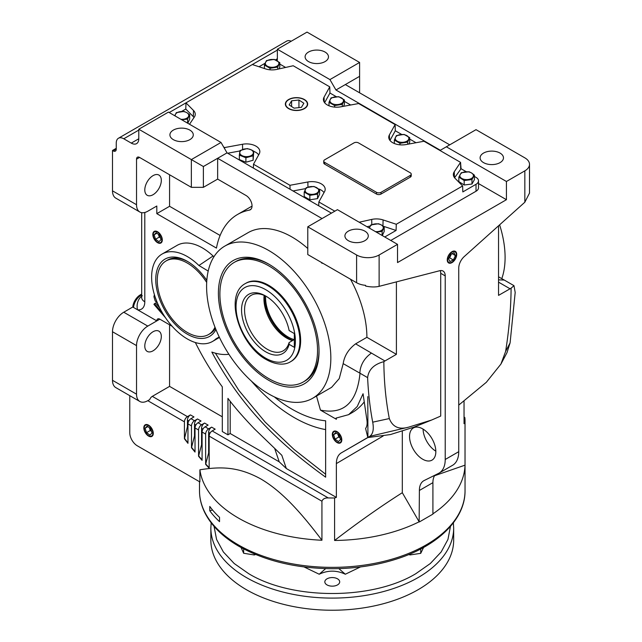 <?xml version="1.0" encoding="UTF-8"?>
<svg xmlns="http://www.w3.org/2000/svg" width="642" height="642" viewBox="0 0 642 642"><rect width="100%" height="100%" fill="white"/><g stroke="black" fill="none" stroke-linecap="round" stroke-linejoin="round"><path stroke-width="0.96" d="M157.94 242.451L157.563 242.227A6.155 3.555 -120 0 0 157.563 242.235A6.155 3.555 -120 0 0 161.912 239.723A6.155 3.555 -120 0 0 157.563 232.187A6.155 3.555 -120 0 0 153.213 234.699A6.155 3.555 -120 0 0 157.563 242.227L157.94 242.451A6.693 3.86 60 0 0 161.094 242.885M153.213 234.482A6.693 3.86 60 0 1 153.213 234.258A6.693 3.86 60 0 1 154.409 231.313M158.975 241.681L161.014 239.618L159.601 235.149L156.15 232.733L154.112 234.795L155.525 239.265L158.975 241.681M158.397 234.298L159.28 237.099L160.484 237.941M159.28 237.099L155.525 239.265M156.841 233.215L154.112 234.795M337.451 442.354L337.066 442.137A6.155 3.555 -120 0 0 341.416 439.626A6.155 3.555 -120 0 0 337.066 432.09A6.155 3.555 -120 0 0 332.716 434.602A6.155 3.555 -120 0 0 337.066 442.137L337.451 442.354A6.693 3.86 60 0 0 340.597 442.787M332.725 434.385A6.693 3.86 60 0 1 332.716 434.161A6.693 3.86 60 0 1 333.92 431.215M338.478 441.584L340.517 439.521L339.104 435.051L335.662 432.636L333.615 434.698L335.028 439.176L338.478 441.584M337.901 434.209L338.783 437.001L339.987 437.852M338.783 437.001L335.028 439.176M336.352 433.117L333.615 434.698M148.928 435.854L148.551 435.629A6.155 3.555 -120 0 0 152.9 433.117A6.155 3.555 -120 0 0 148.551 425.582A6.155 3.555 -120 0 0 144.201 428.094A6.155 3.555 -120 0 0 148.551 435.629L148.928 435.854A6.693 3.86 60 0 0 152.082 436.287M144.201 427.885A6.693 3.86 60 0 1 144.201 427.652A6.693 3.86 60 0 1 145.397 424.715M149.955 435.083L152.002 433.021L150.589 428.543L147.138 426.136L145.1 428.198L146.512 432.668L149.955 435.083M149.385 427.7L150.26 430.501L151.472 431.344M150.26 430.501L146.512 432.668M147.829 426.617L145.1 428.198M451.984 262.618A6.693 3.86 120 0 0 456.35 256.72A6.693 3.86 120 0 0 455.33 251.359A6.693 3.86 120 0 0 451.984 251.688A6.693 3.86 120 0 0 447.61 257.586A6.693 3.86 120 0 0 448.638 262.947A6.693 3.86 120 0 0 451.984 262.618M148.551 436.07A6.693 3.86 60 0 1 144.177 430.172A6.693 3.86 60 0 1 145.204 424.811A6.693 3.86 60 0 1 148.551 425.14A6.693 3.86 60 0 1 152.924 431.039A6.693 3.86 60 0 1 151.897 436.399A6.693 3.86 60 0 1 148.551 436.07M157.563 231.746A6.693 3.86 -120 0 0 154.216 231.409A6.693 3.86 -120 0 0 153.189 236.778A6.693 3.86 -120 0 0 157.563 242.668A6.693 3.86 -120 0 0 160.909 243.005A6.693 3.86 -120 0 0 161.936 237.644A6.693 3.86 -120 0 0 157.563 231.746M337.066 431.649A6.693 3.86 -120 0 0 333.72 431.32A6.693 3.86 -120 0 0 332.692 436.68A6.693 3.86 -120 0 0 337.066 442.571A6.693 3.86 -120 0 0 340.412 442.908A6.693 3.86 -120 0 0 341.44 437.547A6.693 3.86 -120 0 0 337.066 431.649M294.213 339.602A32.036 18.498 60 0 1 288.25 337.082A32.036 18.498 60 0 1 265.652 296.066M289.125 344.329A34.162 19.725 60 0 1 265.716 351.824A34.162 19.725 60 0 1 241.561 309.99A34.162 19.725 60 0 1 265.716 296.042L265.716 296.042A34.162 19.725 60 0 1 289.125 330.566L294.333 333.567L294.333 347.338L289.125 344.329L289.077 342.571L294.333 339.53M266.478 296.492A32.036 18.498 -120 0 0 251.199 295.32A32.036 18.498 -120 0 0 246.287 320.992A32.036 18.498 -120 0 0 267.216 349.224A32.036 18.498 -120 0 0 283.234 350.813A32.036 18.498 -120 0 0 289.077 342.571M292.864 340.38A33.456 19.316 60 0 1 288.25 338.246A33.456 19.316 60 0 1 264.632 295.585M264.151 295.376A32.036 18.498 -120 0 0 286.597 338.037A32.036 18.498 -120 0 0 292.559 340.557M291.291 361.294A45.141 26.065 -120 0 0 298.209 325.117A45.141 26.065 -120 0 0 268.717 285.337A45.141 26.065 -120 0 0 246.151 283.106L245.396 283.539A45.141 26.065 -120 0 1 267.971 285.77A45.141 26.065 -120 0 1 297.463 325.55A45.141 26.065 -120 0 1 290.537 361.727L291.291 361.294M303.241 381.99A69.039 39.86 60 0 1 268.717 378.571A69.039 39.86 60 0 1 223.617 317.734A69.039 39.86 60 0 1 234.202 262.409A69.039 39.86 60 0 1 268.717 265.828A69.039 39.86 60 0 1 313.826 326.666A69.039 39.86 60 0 1 303.241 381.99L304.741 381.123A69.039 39.86 -120 0 0 319.034 350.372M268.717 380.305A71.166 41.088 60 0 1 218.4 293.145A71.166 41.088 60 0 1 268.717 264.095L268.717 264.095A71.166 41.088 60 0 1 319.042 351.254A71.166 41.088 60 0 1 268.717 380.305M269.48 264.536A69.039 39.86 -120 0 0 235.702 261.543L234.202 262.409M322.501 263.051L322.043 263.316A87.858 50.726 -120 0 0 321.209 262.305M307.775 248.478A87.858 50.726 -120 0 0 292.006 237.018A87.858 50.726 -120 0 0 248.077 232.669L224.796 246.111A87.858 50.726 -120 0 0 211.322 316.514A87.858 50.726 -120 0 0 268.717 393.931A87.858 50.726 -120 0 0 312.646 398.281A87.858 50.726 -120 0 0 326.112 327.885A87.858 50.726 -120 0 0 268.717 250.468A87.858 50.726 -120 0 0 224.796 246.111M312.646 398.281L331.633 387.319L339.233 378.603L343.173 363.629C344.417 355.756 348.558 349.16 355.604 343.839L366.895 337.315A87.858 50.726 -120 0 0 350.492 279.214M499.612 224.836A87.858 50.726 60 0 1 501.787 278.644M208.201 271.068L198.924 265.499A50.453 29.131 -120 0 0 187.304 256.551A50.453 29.131 -120 0 0 162.081 254.047L177.104 245.372A50.453 29.131 60 0 1 202.326 247.876A50.453 29.131 60 0 1 213.064 255.989L213.922 256.768M198.924 265.499L213.064 255.989M162.081 254.047A50.453 29.131 -120 0 0 154.345 294.477A50.453 29.131 -120 0 0 187.304 338.936A50.453 29.131 -120 0 0 212.534 341.44A50.453 29.131 -120 0 0 215.961 338.824L219.227 336.978L215.961 338.824M215.937 329.555A44.611 25.76 60 0 1 187.304 334.169A44.611 25.76 60 0 1 155.757 279.527A44.611 25.76 60 0 1 187.304 261.318L187.304 261.318A44.611 25.76 60 0 1 206.82 280.393M188.066 261.767A42.484 24.532 -120 0 0 167.562 260.082L166.061 260.949A42.484 24.532 60 0 1 206.692 282.432M498.545 279.848L504.275 280.064L513.977 285.666L515.189 292.431L510.101 342.844L506.987 352.667M498.545 225.791L498.545 295.376L511.104 288.194L513.977 285.666M348.333 240.678A11.684 6.749 180 0 1 344.915 235.903A11.684 6.749 180 0 1 352.121 229.675A11.684 6.749 180 0 1 364.857 231.136A11.684 6.749 180 0 1 368.283 235.903A11.684 6.749 180 0 1 361.069 242.138A11.684 6.749 180 0 1 348.333 240.678M153.053 175.635A11.684 6.749 -60 0 1 158.895 175.049A11.684 6.749 -60 0 1 160.685 184.415A11.684 6.749 -60 0 1 153.053 194.711A11.684 6.749 -60 0 1 147.211 195.288A11.684 6.749 -60 0 1 145.421 185.931A11.684 6.749 -60 0 1 153.053 175.635M173.332 139.643A11.684 6.749 180 0 1 169.913 134.868A11.684 6.749 180 0 1 177.128 128.641A11.684 6.749 180 0 1 189.855 130.101A11.684 6.749 180 0 1 193.282 134.868A11.684 6.749 180 0 1 186.068 141.104A11.684 6.749 180 0 1 173.332 139.643M464.631 418.833C464.728 416.979 464.84 417.043 464.977 419.025L464.038 418.488M434.53 475.746L465.017 465.161L465.017 422.669A132.774 76.655 0 0 0 465.033 421.329A132.774 76.655 0 0 0 464.977 419.025M465.017 465.161A132.774 76.655 180 0 1 432.909 513.825M195.353 342.523A175.258 101.187 -120 0 0 222.309 386.845L222.309 431.56L227.942 434.819L227.942 398.369C234.314 406.892 243.246 417.164 254.754 429.185L281.822 455.282L286.324 468.524L336.36 497.406A327.5 189.085 180 0 1 334.586 497.975L334.586 540.468A132.774 76.655 0 0 0 419.146 521.794L402.309 492.703L402.309 431.336M334.586 497.975A132.774 76.655 180 0 1 328.279 497.951C324.98 497.799 322.862 498.882 321.931 501.217L321.931 540.251A132.774 76.655 180 0 1 238.375 518.03A132.774 76.655 180 0 1 199.895 469.792L199.895 481.933L137.284 445.789A10.625 6.131 -120 0 1 129.772 432.78L129.772 395.665M214.99 327.195A42.484 24.532 60 0 1 208.546 334.538A42.484 24.532 60 0 1 175.812 323.159A42.484 24.532 60 0 1 157.266 280.402A42.484 24.532 60 0 1 166.061 260.949M483.53 162.619A11.684 6.749 180 0 1 480.104 157.852A11.684 6.749 180 0 1 487.318 151.616A11.684 6.749 180 0 1 500.054 153.085A11.684 6.749 180 0 1 503.472 157.852A11.684 6.749 180 0 1 496.258 164.087A11.684 6.749 180 0 1 483.53 162.619M308.529 61.584A11.684 6.749 180 0 1 305.102 56.817A11.684 6.749 180 0 1 312.317 50.582A11.684 6.749 180 0 1 325.053 52.05A11.684 6.749 180 0 1 328.471 56.817A11.684 6.749 180 0 1 321.257 63.052A11.684 6.749 180 0 1 308.529 61.584M422.693 428.872A18.586 10.729 -120 0 0 413.4 427.949A18.586 10.729 -120 0 0 410.543 442.844A18.586 10.729 -120 0 0 422.693 459.223A18.586 10.729 -120 0 0 431.986 460.145A18.586 10.729 -120 0 0 434.835 445.251A18.586 10.729 -120 0 0 422.693 428.872M423.07 429.097A18.586 10.729 -120 0 0 435.83 451.198M153.053 331.737A11.684 6.749 -60 0 1 158.895 331.16A11.684 6.749 -60 0 1 160.685 340.525A11.684 6.749 -60 0 1 153.053 350.821A11.684 6.749 -60 0 1 147.211 351.399A11.684 6.749 -60 0 1 145.421 342.034A11.684 6.749 -60 0 1 153.053 331.737M286.476 101.709A11.155 6.436 -0 0 0 286.332 101.885A11.155 6.436 -0 0 0 285.361 104.301M304.396 99.526A11.155 6.436 -0 0 0 292.238 98.13A11.155 6.436 -0 0 0 285.361 104.084A11.155 6.436 -0 0 0 288.627 108.634A11.155 6.436 -0 0 0 300.777 110.031A11.155 6.436 -0 0 0 307.662 104.084A11.155 6.436 -0 0 0 304.396 99.526M276.895 60.613A6.789 3.916 180 0 1 276.895 66.158A6.789 3.916 180 0 1 267.305 66.158A6.789 3.916 180 0 1 267.305 60.613A6.789 3.916 180 0 1 276.895 60.613M264.4 65.027L266.462 60.581L274.166 59.393L279.8 62.643L277.737 67.089L270.033 68.285L264.4 65.027L264.4 68.525M471.429 172.923A6.789 3.916 180 0 1 471.429 178.468A6.789 3.916 180 0 1 461.831 178.468A6.789 3.916 180 0 1 461.831 172.923A6.789 3.916 180 0 1 471.429 172.923M464.182 180.53L458.837 177.112L461.277 172.73L469.077 171.767L471.517 172.923L474.422 175.178L471.974 179.559L464.182 180.53L464.182 185L458.837 181.582L458.837 177.112M304.18 99.654A10.85 6.26 180 0 1 306.411 101.524A10.85 6.26 180 0 1 302.663 109.236A10.85 6.26 180 0 1 288.844 108.514A10.85 6.26 180 0 1 286.605 101.524A10.85 6.26 180 0 1 304.18 99.654M307.654 104.301A11.155 6.436 -0 0 0 306.691 101.885A11.155 6.436 -0 0 0 306.547 101.709M406.835 135.631A6.789 3.916 180 0 1 406.835 141.176A6.789 3.916 180 0 1 397.238 141.176A6.789 3.916 180 0 1 397.238 135.631A6.789 3.916 180 0 1 406.835 135.631M394.332 140.044L396.395 135.598L404.099 134.411L409.732 137.661L407.67 142.107L399.974 143.302L394.332 140.044L394.332 143.503M341.488 97.905A6.789 3.916 180 0 1 341.488 103.45A6.789 3.916 180 0 1 331.898 103.45A6.789 3.916 180 0 1 331.898 97.905A6.789 3.916 180 0 1 341.488 97.905M334.626 105.577L328.993 102.319L331.055 97.873L338.759 96.685L344.393 99.935L342.33 104.381L334.626 105.577L334.626 107.102M369.8 228.351A6.789 3.916 180 0 1 373.411 224.243A6.789 3.916 180 0 1 381.3 224.965A6.789 3.916 180 0 1 382.544 229.515A6.789 3.916 180 0 1 375.426 231.602M369.278 228.054L370.859 224.925L378.563 223.737L381.38 224.957L384.197 226.995L382.134 231.441L376.236 232.067M175.274 116.041A6.789 3.916 180 0 1 178.885 111.933A6.789 3.916 180 0 1 186.766 112.655A6.789 3.916 180 0 1 188.018 117.205A6.789 3.916 180 0 1 180.9 119.292M174.752 115.745L176.333 112.615L184.037 111.427L186.854 112.647L189.671 114.685L187.608 119.131L181.702 119.757M251.359 149.947A6.789 3.916 180 0 1 251.359 155.484A6.789 3.916 180 0 1 241.769 155.484A6.789 3.916 180 0 1 241.769 149.947A6.789 3.916 180 0 1 251.359 149.947M245.894 157.755L239.354 155.123L240.02 150.541L247.234 148.575L251.528 149.939L253.775 151.207L253.108 155.789L245.894 157.755L245.894 162.225L239.354 159.593L239.354 155.123M316.707 187.673A6.789 3.916 180 0 1 316.707 193.21A6.789 3.916 180 0 1 307.109 193.21A6.789 3.916 180 0 1 307.109 187.673A6.789 3.916 180 0 1 316.707 187.673M309.845 195.337L304.204 192.078L304.204 196.548L309.845 199.806L317.541 198.619L319.604 194.173L319.604 189.703L317.541 194.149L309.845 195.337L309.845 199.806M304.204 192.078L306.266 187.633L313.97 186.445L319.604 189.703M240.886 547.088L243.639 553.26L254.272 554.969L255.652 554.503M408.842 554.519L410.037 554.937L420.727 553.348L423.696 547.209M338.848 568.619L345.324 574.229L360.467 566.942M450.467 526.376L447.956 539.432L441.158 551.968L430.325 563.524L415.856 573.667C372.336 600.118 292.182 600.118 248.671 573.667L234.202 563.524L223.368 551.968L216.571 539.432L214.051 526.376M337.523 578.827A7.439 4.293 0 0 0 329.418 577.896A7.439 4.293 0 0 0 324.828 581.869A7.439 4.293 0 0 0 327.003 584.902A7.439 4.293 0 0 0 335.108 585.833A7.439 4.293 0 0 0 339.698 581.869A7.439 4.293 0 0 0 337.523 578.827M210.857 528.005L210.857 540.147A121.41 70.09 0 0 0 246.416 589.709A121.41 70.09 0 0 0 378.724 604.9A121.41 70.09 0 0 0 453.669 540.147L453.669 528.005A121.41 70.09 0 0 1 418.111 577.567A121.41 70.09 0 0 1 246.416 577.567A121.41 70.09 0 0 1 210.857 528.005L211.17 522.845M322.043 262.787L322.043 263.316M366.895 337.315L396.403 354.352L396.403 281.886M355.604 343.839L384.935 360.973L396.403 354.352M343.173 363.629L360.018 373.235C359.817 374.591 358.814 361.936 371.357 353.132M336.36 497.406L336.36 463.588C336.456 458.364 338.117 454.793 341.319 452.867L369.696 436.375C373.026 434.032 374.029 429.297 372.705 422.171C370.017 408.039 368.323 393.201 367.617 377.632L360.018 373.235C357.024 402.582 343.831 414.868 320.454 410.11L316.506 396.058M165.548 317.822L153.936 304.348L155.541 302.968L159.609 307.719M274.295 396.86A123.007 71.013 -120 0 0 325.638 420.791L325.638 477.175C280.072 444.232 242.138 408.657 211.836 352.065A71.695 41.393 -120 0 0 228.897 354.264M141.681 296.259A10.625 7.929 97.6 0 0 137.573 309.789L156.809 320.896A4.245 2.456 60 0 1 157.691 318.954A4.245 2.456 60 0 1 159.818 319.162L172.152 326.288M341.319 452.867L367.914 437.515L367.802 396.612M364.046 402.157A120.022 69.296 60 0 1 352.017 412.702L348.799 414.555M336.36 418.086L336.36 419.29L320.454 410.11M322.043 218.561L217.646 158.285L217.646 179.102L246.03 195.489A8.498 4.903 60 0 1 251.584 202.976A8.498 4.903 60 0 1 250.284 209.782A8.498 4.903 60 0 1 249.361 210.127A108.875 62.86 -120 0 0 237.564 214.468A108.875 62.86 -120 0 0 216.45 248.093L156.809 213.658L156.809 206.018L147.796 211.218A15.93 9.197 120 0 1 139.828 212.012A15.93 9.197 120 0 1 136.529 204.718L112.494 190.843L112.494 150.477L116.25 148.31M345.332 84.567L359.6 76.334L359.6 62.451L329.932 79.584L335.943 89.992L345.332 84.567L449.729 144.843M464.038 401.194L464.038 423.696A327.5 189.085 0 0 0 465.017 422.669M384.935 360.973L383.844 361.663C384.02 381.765 385.85 400.736 389.325 418.56C392.623 427.01 399.051 429.875 408.609 427.171L431.633 420.028L440.717 416.064L440.717 273.299L445.219 275.899A10.625 6.131 -60 0 0 443.02 271.036A10.625 6.131 -60 0 0 439.714 270.723L379.125 286.34C375.217 287.247 370.715 287.151 365.611 286.059L365.611 285.337A15.93 9.197 180 0 1 356.599 282.737L307.775 254.553L307.775 226.803L337.443 209.669L397.526 244.361L397.526 262.57L506.434 199.694L478.507 183.572M440.717 273.299A10.625 6.131 120 0 0 440.268 270.603M367.617 377.632C368.62 369.583 374.037 364.263 383.844 361.663M336.36 419.29L336.031 418.103L348.638 414.652L357.233 406.522L363.059 393.739L366.702 418.696C367.529 423.086 367.16 426.344 365.595 428.455L367.802 437.451M154.417 303.618L162.57 313.152M157.531 303.257L155.171 300.905L153.936 296.74L154.393 294.638M251.303 380.995A134.9 77.883 -120 0 0 325.638 429.586M215.399 353.18L238.936 390.505L265.178 422.099L294.076 449.48L325.638 474.237M144.795 212.486L144.795 301.82A15.93 9.197 60 0 1 137.573 309.789L132.774 307.02L123.762 312.229L147.796 326.104L159.818 319.162M156.809 213.658L169.576 206.291L169.576 174.76M217.646 179.102L203.378 187.336L191.356 187.336L139.539 157.418L136.529 159.152L136.529 204.718M169.576 206.291L220.11 235.462M252.033 206.178A108.875 62.86 -120 0 0 250.332 207.093L237.564 214.468M331.433 213.136L227.035 152.868L203.378 166.527L203.378 187.336M383.17 435.99L336.36 463.588M334.586 540.468C358.172 522.331 380.746 506.402 402.309 492.703M147.796 326.104A15.93 9.197 120 0 0 136.529 345.613L136.529 394.18A15.93 9.197 120 0 0 139.828 401.475A15.93 9.197 120 0 0 147.796 400.688L149.706 399.589A4.245 2.456 -60 0 1 152.306 396.355L169.576 386.38L222.309 416.818M147.796 400.688L184.431 421.834L184.431 438.783A265.547 153.31 60 0 0 187.962 443.333L187.962 423.872A4.245 2.456 -60 0 1 190.963 418.672L193.972 416.939L190.441 414.901L187.432 416.634L152.306 396.355M187.962 423.872L191.493 425.919L191.493 447.755A265.547 153.31 60 0 0 195.032 452.064L195.032 427.957A4.245 2.456 -60 0 1 198.033 422.749L201.034 421.016L197.503 418.977L194.502 420.711L190.963 418.672M195.032 427.957L198.563 429.996L198.563 456.261A265.547 153.31 60 0 0 202.094 460.346L202.094 432.034A4.245 2.456 -60 0 1 205.103 426.834L208.104 425.1L204.573 423.062L201.564 424.795L198.033 422.749M202.094 432.034L205.633 434.08L205.633 464.327A265.547 153.31 60 0 0 209.164 468.203L209.164 436.119A4.245 2.456 -60 0 1 212.165 430.91L215.174 429.177L211.635 427.139L208.634 428.872L205.103 426.834M227.942 434.819L230.197 433.519L279.222 461.823L286.324 468.524M279.222 461.823L274.76 448.718M230.197 401.242L230.197 433.519M208.546 334.538L210.054 333.671A42.484 24.532 -120 0 0 215.439 328.311M458.741 405.102L486.339 382.295L500.921 364.086L505.623 351.415C509.098 329.595 510.928 308.521 511.104 288.194M335.943 89.992L440.34 150.26L476.019 129.668L524.835 157.852A15.93 9.197 180 0 1 529.506 164.36A15.93 9.197 180 0 1 524.835 170.86L506.434 181.485L506.434 199.694M359.6 76.334L359.6 92.809M379.125 286.34L379.125 254.986A15.93 9.197 180 0 1 356.599 254.986L307.775 226.803M445.219 275.899L445.219 459.487A29.741 17.173 60 0 1 439.064 473.106A29.741 17.173 60 0 1 438.518 473.403L424.177 480.521A21.242 12.262 -120 0 0 423.784 480.73A21.242 12.262 -120 0 0 419.387 490.456L419.146 521.794M408.609 427.171L369.696 436.375M367.97 437.547L390.44 434.562L414.002 427.131L431.633 420.028M389.325 418.56L372.705 422.171M156.833 301.571L155.115 296.917M169.576 386.38L169.576 324.804M123.762 312.229A15.93 9.197 120 0 0 112.494 331.737L136.529 345.613M139.828 401.475L115.801 387.599A15.93 9.197 -60 0 1 112.494 380.305L112.494 331.737M132.774 307.02A10.625 6.131 -60 0 1 140.253 294.903L141.681 294.076M142.388 295.802L140.999 295.336A10.625 6.131 120 0 0 133.528 307.454M139.828 212.012L115.801 198.137A15.93 9.197 -60 0 1 112.494 190.843M191.356 187.336L191.356 159.585L138.784 129.235L138.784 138.776A10.625 6.131 60 0 1 136.585 143.631A10.625 6.131 60 0 1 131.273 143.11L123.762 138.776A10.625 6.131 -120 0 0 118.449 138.247A10.625 6.131 -120 0 0 116.25 143.11L116.25 149.177A4.245 2.456 60 0 1 115.375 151.127A4.245 2.456 60 0 1 113.249 150.918L112.494 150.477M136.529 159.152A4.245 2.456 60 0 1 137.412 157.21A4.245 2.456 60 0 1 139.539 157.418M203.378 166.527L191.356 159.585L221.025 142.46L168.453 112.101L138.784 129.235M227.035 152.868L221.025 142.46M209.782 506.426A132.774 76.655 0 0 0 219.532 517.332L219.532 521.665A132.774 76.655 180 0 1 209.782 510.759L209.782 506.426M184.431 421.834A4.245 2.456 -60 0 1 187.432 416.634M184.431 438.783L187.432 426.713A254.922 147.179 -120 0 0 187.962 427.428M190.441 414.901A4.245 2.456 120 0 0 187.432 420.101L187.432 426.713M191.493 425.919A4.245 2.456 -60 0 1 194.502 420.711M191.493 447.755L194.502 435.974A254.922 147.179 -120 0 0 195.032 436.64M197.503 418.977A4.245 2.456 120 0 0 194.502 424.185L194.502 435.974M198.563 429.996A4.245 2.456 -60 0 1 201.564 424.795M198.563 456.261L201.564 444.721A254.922 147.179 -120 0 0 202.094 445.355M204.573 423.062A4.245 2.456 120 0 0 201.564 428.262L201.564 444.721M205.633 434.08A4.245 2.456 -60 0 1 208.634 428.872M205.633 464.327L208.634 452.995A254.922 147.179 -120 0 0 209.164 453.597M211.635 427.139A4.245 2.456 120 0 0 208.634 432.339L208.634 452.995M510.101 342.844L505.623 351.415M529.506 193.09L524.835 202.214L464.246 256.559A10.625 6.131 -60 0 0 458.741 268.099L458.741 451.687A29.741 17.173 60 0 1 452.578 465.298L439.064 473.106M434.867 475.208A21.242 12.262 -120 0 0 432.909 482.656L432.909 514.122L419.387 521.93M446.351 146.793L506.434 181.485M277.143 60.709A10.625 6.131 -120 0 0 277.36 58.767L277.36 49.225L329.932 79.584M359.6 62.451L307.028 32.1L277.36 49.225M291.211 41.232A10.625 6.131 -120 0 0 286.693 41.112L118.449 138.247M379.125 254.986L397.526 244.361M390.769 240.461L476.019 191.244A8.498 4.903 -0 0 0 478.507 187.769L478.507 180.835A8.498 4.903 180 0 1 476.019 184.302L462.818 191.926L462.625 185.963L396.274 224.267L396.082 230.454L384.759 236.986M321.931 540.251C303.096 515.39 283.395 492.133 260.796 478.94C237.692 466.22 219.853 466.63 199.895 469.792M187.962 442.836A265.547 153.31 60 0 1 184.695 438.63M195.032 451.583A265.547 153.31 60 0 1 191.765 447.602M202.094 459.881A265.547 153.31 60 0 1 198.835 456.109M209.164 467.753A265.547 153.31 60 0 1 205.897 464.174M279.8 64.08L285.618 67.442M181.59 111.459L185.787 109.036L185.971 102.856L252.322 64.545L265.523 68.895A13.273 7.664 -0 0 0 276.879 69.392L293.209 65.749L329.755 86.855L329.964 93.042L336.32 96.709M344.393 101.372L350.676 104.999M329.755 86.855L324.041 97.199A13.273 7.664 -0 0 0 323.416 99.719A13.273 7.664 -0 0 0 340.725 106.829L358.653 103.531L395.103 124.58L395.303 130.767L401.667 134.435M409.732 139.097L416.016 142.725M395.103 124.58L389.389 134.924A13.273 7.664 -0 0 0 388.763 137.444A13.273 7.664 -0 0 0 406.065 144.554L423.993 141.256L460.539 162.362L461.068 168.734L466.277 171.743M474.422 176.446L476.019 177.369A8.498 4.903 180 0 1 478.507 180.835M334.811 211.186L318.841 201.965L318.713 205.793M290.08 189.262L289.951 185.289L253.502 164.24L253.365 168.068M224.644 148.727L224.604 147.564L223.657 147.01M174.464 115.576L174.929 115.303M259.023 66.752L265.058 63.269M212.566 510.013L209.782 510.759M279.8 62.643L279.8 67.113L278.965 68.927M461.068 168.734L454.576 177.77M474.422 175.178L474.422 179.648L471.974 184.029L464.182 185M460.683 168.637L460.539 162.362L454.239 171.791A13.273 7.664 -0 0 0 453.356 174.736A13.273 7.664 -0 0 0 455.098 178.348L462.625 185.963M396.274 224.267L383.081 219.925A13.273 7.664 -0 0 0 371.718 219.428L359.183 222.22M189.518 124.267L194.357 117.029A13.273 7.664 -0 0 0 195.248 114.461A13.273 7.664 -0 0 0 193.507 110.472L185.971 102.856L169.207 112.535M253.502 164.24L259.216 153.895A13.273 7.664 -0 0 0 259.833 151.753A13.273 7.664 -0 0 0 242.532 144.257L224.604 147.564M318.841 201.965L324.555 191.621A13.273 7.664 -0 0 0 325.181 189.478A13.273 7.664 -0 0 0 307.871 181.983L289.951 185.289M324.675 164.143L324.675 162.402A3.186 1.838 180 0 1 323.745 161.102L323.745 162.835A3.186 1.838 -0 0 0 324.675 164.143L376.501 194.061A3.186 1.838 -0 0 0 381.003 194.061L410.294 177.152A3.186 1.838 -0 0 0 411.233 175.844L411.233 174.11A3.186 1.838 180 0 1 410.294 175.41L410.294 177.152M395.303 130.767L389.967 140.446M409.732 137.661L409.732 142.131L408.85 144.049M324.619 102.72L329.964 93.042M343.502 106.323L344.393 104.405L344.393 99.935M396.082 230.454L383.25 226.225M370.201 226L366.975 226.722M384.197 226.995L384.197 231.465L382.295 235.566M194.036 117.518A13.017 7.519 -0 0 0 193.282 116.619L185.787 109.036M189.671 114.685L189.671 119.155L187.769 123.256M239.931 150.966L227.661 153.229M258.67 154.874A13.017 7.519 -0 0 0 253.775 151.376M253.775 151.207L253.108 160.259L245.894 162.225M305.656 188.62L293.001 190.955M318.665 188.941A13.017 7.519 180 0 1 324.017 192.6M270.033 69.809L270.033 68.285M277.737 69.2L277.737 67.089M471.974 184.029L471.974 179.559M324.675 162.402L376.501 192.327L376.501 194.061M323.745 161.102A3.186 1.838 180 0 1 324.675 159.802L353.967 142.893A3.186 1.838 180 0 1 358.477 142.893L410.294 172.81A3.186 1.838 180 0 1 411.233 174.11M381.003 194.061L381.003 192.327L410.294 175.41M381.003 192.327A3.186 1.838 180 0 1 376.501 192.327M399.974 144.827L399.974 143.302M407.67 144.265L407.67 142.107M328.993 105.778L328.993 102.319M342.33 104.381L342.33 106.54M382.134 235.478L382.134 231.441M187.608 123.168L187.608 119.131M253.108 160.259L253.108 155.789M317.541 194.149L317.541 198.619M243.639 553.26L243.639 548.902M254.272 554.969L254.272 553.926M410.037 554.937L410.037 554.022M420.727 553.348L420.727 548.99M289.165 104.911L291.596 100.818L298.947 100L303.859 103.258L301.419 107.342L294.076 108.169L289.165 104.911M304.059 566.942L319.202 574.229L325.671 568.619M298.947 100L298.947 107.623M291.596 106.524L291.596 100.818M319.202 574.229C327.91 570.128 336.617 570.128 345.324 574.229M451.599 262.393L451.984 262.177A6.155 3.555 120 0 0 456.334 254.641A6.155 3.555 120 0 0 451.984 252.129A6.155 3.555 120 0 0 447.634 259.665A6.155 3.555 120 0 0 451.984 262.177L451.599 262.393A6.693 3.86 -60 0 1 448.453 262.827M455.13 251.255A6.693 3.86 -60 0 1 456.334 254.2A6.693 3.86 -60 0 1 456.326 254.425M453.388 260.002L455.435 255.58L454.022 252.739L450.572 254.304L448.533 258.726L449.938 261.567L453.388 260.002L449.633 257.835L451.446 253.911M452.056 253.63L455.435 255.58M448.758 258.228L449.633 257.835M265.716 289.678A41.955 24.219 60 0 1 295.384 341.062A41.955 24.219 60 0 1 265.716 358.188A41.955 24.219 60 0 1 236.047 306.804A41.955 24.219 60 0 1 265.716 289.678M465.033 490.713C465.362 519.362 437.539 546.173 396.114 559.158C376.356 565.433 355.235 568.611 332.749 568.708C296.492 568.499 265.25 561.052 239.041 546.374C222.943 537.041 211.579 525.902 204.942 512.95C201.323 505.736 199.51 498.32 199.493 490.713A132.774 76.655 0 0 0 238.375 544.914A132.774 76.655 0 0 0 383.073 561.533A132.774 76.655 0 0 0 465.033 490.713L465.033 421.329M510.013 288.764L498.545 282.143M144.795 301.82A10.625 6.131 180 0 1 141.681 297.479L141.697 297.776M249.361 210.127L251.038 209.156M328.279 497.951L212.165 430.91M356.599 282.737L356.599 254.986M140.253 294.903L140.999 295.336L141.681 294.943M187.432 420.101L188.844 420.911M194.502 424.185L195.906 424.996M201.564 428.262L202.976 429.073M208.634 432.339L210.046 433.157M209.164 436.119L321.931 501.217M524.835 170.86L524.835 202.214M445.219 459.487L458.741 451.687M432.909 482.656L419.387 490.456M136.529 394.18L112.494 380.305M113.249 150.918L116.25 149.177M123.762 138.776L138.784 130.101M252.322 64.545L277.36 50.092M277.36 58.767L275.466 59.858M138.784 138.776L131.273 143.11M476.019 184.302L476.019 191.244M389.59 139.924L389.389 134.924M324.242 102.198L324.041 97.199M382.953 226L383.081 219.925M242.532 144.257L242.596 149.466M307.871 181.983L307.943 187.111M193.507 110.472L193.282 116.619M454.239 171.791L454.472 177.633M371.718 219.428L371.798 224.62M153.213 234.699L153.213 234.258M332.716 434.602L332.716 434.161M144.201 428.094L144.201 427.652M245.396 283.539C223.552 294.806 239.53 345.42 266.374 359.648C278.179 366.149 286.573 364.359 290.537 361.727M498.545 276.806L504.275 280.064M141.681 212.671L141.681 297.479M219.452 337.443L212.534 341.44M199.493 490.713L199.493 481.701M500.921 364.086L507.036 352.578M529.506 164.36L529.506 193.162M464.768 417.469L464.038 417.051M453.356 522.845L453.669 528.005M456.334 254.641L456.334 254.2"/></g></svg>
